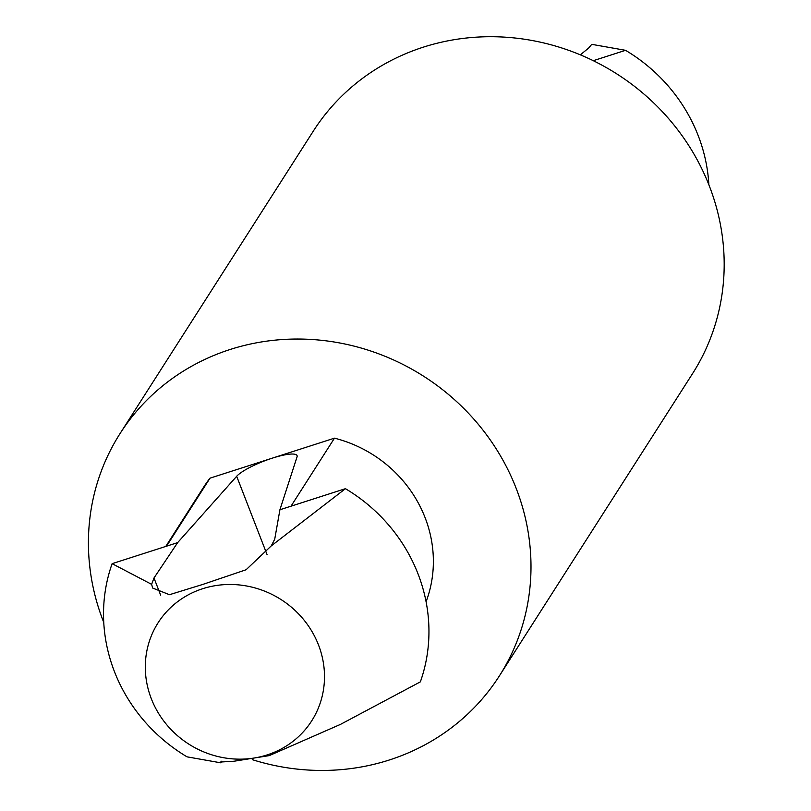 <?xml version="1.0" encoding="UTF-8"?>
<svg xmlns="http://www.w3.org/2000/svg" width="811" height="811" viewBox="0 0 811 811"><rect width="100%" height="100%" fill="white"/><g stroke="black" fill="none" stroke-linecap="round" stroke-linejoin="round"><path stroke-width="1.22" d="M593.277 60.693L625.555 50.323L591.766 44.341L588.441 48.234L580.341 54.834M221.839 761.144L220.845 762.827L187.047 756.845A165.495 155.712 32.6 0 1 114.422 671.559A165.495 155.712 32.6 0 1 112.121 563.675L151.616 584.346L152.681 588.046L169.469 594.706L202.851 584.407L246.088 569.758L271.269 545.884L274.726 539.183L279.917 509.754L297.049 456.877A33.099 6.883 -21.2 0 0 297.069 455.64A33.099 6.883 -21.2 0 0 272.253 458.164L210.019 478.155A125.776 118.335 32.6 0 0 203.723 487.026L165.758 546.442M220.845 762.827L220.156 762.046L234.065 761.225L269.262 755.609L340.498 724.375L420.362 681.858A165.495 155.712 32.6 0 0 345.435 488.688L271.269 545.884M345.435 488.688L291.007 506.186L334.477 438.163L272.253 458.164A33.099 6.883 -21.2 0 0 236.68 476.28L177.65 542.62L153.989 577.99L151.616 584.346M625.555 50.323A165.495 155.712 32.6 0 1 708.855 184.715M103.757 622.453A225.073 211.762 32.6 0 1 103.23 621.104A225.073 211.762 32.6 0 1 120.058 433.55A225.073 211.762 32.6 0 1 423.737 376.304A225.073 211.762 32.6 0 1 499.363 675.938A225.073 211.762 32.6 0 1 252.262 759.643M120.058 433.55L313.239 131.23A225.073 211.762 32.6 0 1 616.928 73.983A225.073 211.762 32.6 0 1 692.553 373.618L499.363 675.938M334.477 438.163A125.776 118.335 32.6 0 1 426.089 601.732M177.65 542.62L166.549 546.178L210.019 478.155M166.549 546.178L112.121 563.675M291.007 506.186L279.917 509.754M151.302 698.687A91.126 85.743 32.6 0 1 248.784 586.414A91.126 85.743 32.6 0 1 304.622 730.346A91.126 85.743 32.6 0 1 151.302 698.687M160.639 595.132L153.989 577.99M267.062 554.612L236.68 476.28"/></g></svg>
